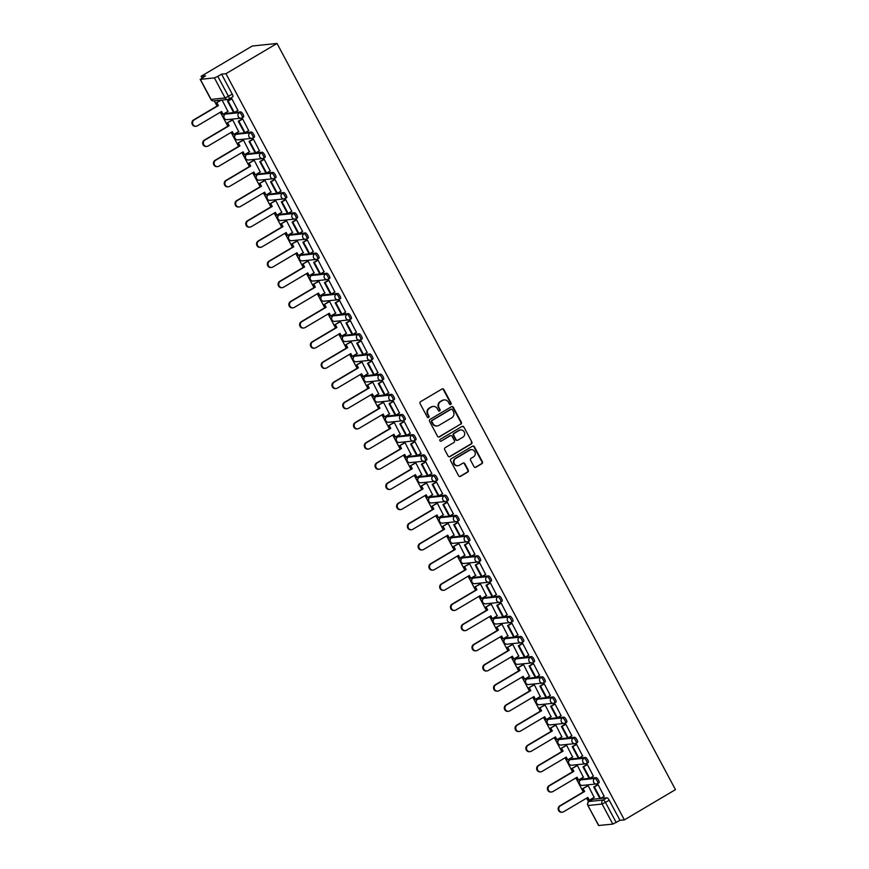<?xml version="1.0" encoding="UTF-8"?>
<svg xmlns="http://www.w3.org/2000/svg" width="869" height="869" viewBox="0 0 869 869"><rect width="100%" height="100%" fill="white"/><g stroke="black" fill="none" stroke-linecap="round" stroke-linejoin="round"><path stroke-width="1.3" d="M450.707 404.433A1.021 0.956 84.1 0 0 451.065 403.053L443.863 389.562A1.456 1.369 84.1 0 0 441.995 388.997L420.607 401.663A1.456 1.369 84.1 0 0 420.096 403.629L427.298 417.12A1.021 0.956 84.1 0 0 428.602 417.511A1.021 0.956 84.1 0 0 428.96 416.132L428.026 414.383A4.649 4.378 84.1 0 1 429.666 408.072L431.448 407.018A4.649 4.378 84.1 0 1 437.422 408.832L438.345 410.581A1.021 0.956 84.1 0 0 439.66 410.972A1.021 0.956 84.1 0 0 440.018 409.592L439.084 407.843A4.649 4.378 84.1 0 1 440.713 401.532L442.495 400.479A4.649 4.378 84.1 0 1 448.469 402.293L449.403 404.031A1.021 0.956 84.1 0 0 450.707 404.433M450.088 404.541A1.021 0.956 84.1 0 0 450.566 403.107L443.364 389.616A1.456 1.369 84.1 0 0 442.278 388.877M427.982 417.631A1.021 0.956 84.1 0 0 428.471 416.186L428.026 414.383M439.03 411.091A1.021 0.956 84.1 0 0 439.518 409.647L439.084 407.843M598.893 782.806A2.955 0.912 -120.6 0 0 599.023 782.763A2.955 0.912 -120.6 0 0 598.404 779.928A2.955 0.912 -120.6 0 0 596.134 777.636L582.1 779.091A2.955 0.912 -120.6 0 0 581.969 779.135A2.955 0.912 -120.6 0 0 581.882 779.221M588.128 762.634A2.955 0.912 -120.6 0 0 588.248 762.591A2.955 0.912 -120.6 0 0 587.64 759.756A2.955 0.912 -120.6 0 0 585.369 757.453L571.324 758.919A2.955 0.912 -120.6 0 0 571.205 758.952A2.955 0.912 -120.6 0 0 571.107 759.05M577.353 742.452A2.955 0.912 -120.6 0 0 577.483 742.419A2.955 0.912 -120.6 0 0 576.864 739.584A2.955 0.912 -120.6 0 0 574.594 737.281L560.559 738.737A2.955 0.912 -120.6 0 0 560.429 738.78A2.955 0.912 -120.6 0 0 560.331 738.878M566.577 722.28A2.955 0.912 -120.6 0 0 566.707 722.237A2.955 0.912 -120.6 0 0 566.088 719.413A2.955 0.912 -120.6 0 0 563.818 717.11L549.784 718.565A2.955 0.912 -120.6 0 0 549.653 718.609A2.955 0.912 -120.6 0 0 549.556 718.696M555.812 702.109A2.955 0.912 -120.6 0 0 555.932 702.065A2.955 0.912 -120.6 0 0 555.324 699.23A2.955 0.912 -120.6 0 0 553.042 696.938L539.008 698.394A2.955 0.912 -120.6 0 0 538.889 698.437A2.955 0.912 -120.6 0 0 538.791 698.524M545.037 681.937A2.955 0.912 -120.6 0 0 545.167 681.893A2.955 0.912 -120.6 0 0 544.548 679.058A2.955 0.912 -120.6 0 0 542.278 676.755L528.243 678.222A2.955 0.912 -120.6 0 0 528.113 678.254A2.955 0.912 -120.6 0 0 528.015 678.352M534.261 661.754A2.955 0.912 -120.6 0 0 534.392 661.722A2.955 0.912 -120.6 0 0 533.772 658.887A2.955 0.912 -120.6 0 0 531.502 656.584L517.468 658.039A2.955 0.912 -120.6 0 0 517.337 658.083A2.955 0.912 -120.6 0 0 517.24 658.181M523.496 641.583A2.955 0.912 -120.6 0 0 523.616 641.539A2.955 0.912 -120.6 0 0 523.008 638.715A2.955 0.912 -120.6 0 0 520.727 636.412L506.692 637.868A2.955 0.912 -120.6 0 0 506.573 637.911A2.955 0.912 -120.6 0 0 506.475 637.998M512.721 621.411A2.955 0.912 -120.6 0 0 512.851 621.368A2.955 0.912 -120.6 0 0 512.232 618.532A2.955 0.912 -120.6 0 0 509.962 616.24L495.927 617.696A2.955 0.912 -120.6 0 0 495.797 617.74A2.955 0.912 -120.6 0 0 495.699 617.826M501.945 601.239A2.955 0.912 -120.6 0 0 502.076 601.196A2.955 0.912 -120.6 0 0 501.456 598.361A2.955 0.912 -120.6 0 0 499.186 596.058L485.152 597.524A2.955 0.912 -120.6 0 0 485.021 597.557A2.955 0.912 -120.6 0 0 484.924 597.655M491.181 581.057A2.955 0.912 -120.6 0 0 491.3 581.024A2.955 0.912 -120.6 0 0 490.692 578.189A2.955 0.912 -120.6 0 0 488.411 575.886L474.376 577.342A2.955 0.912 -120.6 0 0 474.257 577.385A2.955 0.912 -120.6 0 0 474.159 577.483M480.405 560.885A2.955 0.912 -120.6 0 0 480.535 560.842A2.955 0.912 -120.6 0 0 479.916 558.017A2.955 0.912 -120.6 0 0 477.646 555.715L463.611 557.17A2.955 0.912 -120.6 0 0 463.481 557.214A2.955 0.912 -120.6 0 0 463.383 557.301M469.629 540.714A2.955 0.912 -120.6 0 0 469.76 540.67A2.955 0.912 -120.6 0 0 469.141 537.846A2.955 0.912 -120.6 0 0 466.87 535.543L452.836 536.999A2.955 0.912 -120.6 0 0 452.706 537.042A2.955 0.912 -120.6 0 0 452.608 537.129M458.865 520.542A2.955 0.912 -120.6 0 0 458.984 520.498A2.955 0.912 -120.6 0 0 458.376 517.663A2.955 0.912 -120.6 0 0 456.095 515.36L442.06 516.827A2.955 0.912 -120.6 0 0 441.941 516.859A2.955 0.912 -120.6 0 0 441.843 516.957M448.089 500.359A2.955 0.912 -120.6 0 0 448.219 500.327A2.955 0.912 -120.6 0 0 447.6 497.492A2.955 0.912 -120.6 0 0 445.33 495.189L431.285 496.644A2.955 0.912 -120.6 0 0 431.165 496.688A2.955 0.912 -120.6 0 0 431.067 496.786M437.313 480.188A2.955 0.912 -120.6 0 0 437.444 480.144A2.955 0.912 -120.6 0 0 436.825 477.32A2.955 0.912 -120.6 0 0 434.554 475.017L420.52 476.473A2.955 0.912 -120.6 0 0 420.39 476.516A2.955 0.912 -120.6 0 0 420.292 476.603M426.549 460.016A2.955 0.912 -120.6 0 0 426.668 459.973A2.955 0.912 -120.6 0 0 426.06 457.148A2.955 0.912 -120.6 0 0 423.779 454.845L409.744 456.301A2.955 0.912 -120.6 0 0 409.625 456.344A2.955 0.912 -120.6 0 0 409.527 456.431M415.773 439.844A2.955 0.912 -120.6 0 0 415.903 439.801A2.955 0.912 -120.6 0 0 415.284 436.966A2.955 0.912 -120.6 0 0 413.014 434.663L398.969 436.129A2.955 0.912 -120.6 0 0 398.849 436.162A2.955 0.912 -120.6 0 0 398.752 436.26M404.997 419.662A2.955 0.912 -120.6 0 0 405.128 419.629A2.955 0.912 -120.6 0 0 404.509 416.794A2.955 0.912 -120.6 0 0 402.238 414.491L388.204 415.958A2.955 0.912 -120.6 0 0 388.074 415.99A2.955 0.912 -120.6 0 0 387.976 416.088M394.233 399.49A2.955 0.912 -120.6 0 0 394.352 399.447A2.955 0.912 -120.6 0 0 393.744 396.622A2.955 0.912 -120.6 0 0 391.463 394.32L377.428 395.775A2.955 0.912 -120.6 0 0 377.309 395.819A2.955 0.912 -120.6 0 0 377.211 395.906M383.457 379.318A2.955 0.912 -120.6 0 0 383.587 379.275A2.955 0.912 -120.6 0 0 382.968 376.451A2.955 0.912 -120.6 0 0 380.698 374.148L366.653 375.604A2.955 0.912 -120.6 0 0 366.533 375.647A2.955 0.912 -120.6 0 0 366.436 375.734M372.682 359.147A2.955 0.912 -120.6 0 0 372.812 359.103A2.955 0.912 -120.6 0 0 372.193 356.268A2.955 0.912 -120.6 0 0 369.922 353.965L355.888 355.432A2.955 0.912 -120.6 0 0 355.758 355.464A2.955 0.912 -120.6 0 0 355.66 355.562M361.917 338.964A2.955 0.912 -120.6 0 0 362.036 338.932A2.955 0.912 -120.6 0 0 361.428 336.097A2.955 0.912 -120.6 0 0 359.147 333.794L345.112 335.26A2.955 0.912 -120.6 0 0 344.982 335.293A2.955 0.912 -120.6 0 0 344.895 335.391M351.141 318.793A2.955 0.912 -120.6 0 0 351.272 318.749A2.955 0.912 -120.6 0 0 350.652 315.925A2.955 0.912 -120.6 0 0 348.382 313.622L334.337 315.078A2.955 0.912 -120.6 0 0 334.217 315.121A2.955 0.912 -120.6 0 0 334.12 315.208M340.366 298.621A2.955 0.912 -120.6 0 0 340.496 298.578A2.955 0.912 -120.6 0 0 339.877 295.753A2.955 0.912 -120.6 0 0 337.606 293.45L323.572 294.906A2.955 0.912 -120.6 0 0 323.442 294.949A2.955 0.912 -120.6 0 0 323.344 295.036M329.601 278.449A2.955 0.912 -120.6 0 0 329.72 278.406A2.955 0.912 -120.6 0 0 329.112 275.571A2.955 0.912 -120.6 0 0 326.831 273.268L312.797 274.734A2.955 0.912 -120.6 0 0 312.666 274.778A2.955 0.912 -120.6 0 0 312.579 274.865M318.825 258.267A2.955 0.912 -120.6 0 0 318.945 258.234A2.955 0.912 -120.6 0 0 318.336 255.399A2.955 0.912 -120.6 0 0 316.066 253.096L302.021 254.563A2.955 0.912 -120.6 0 0 301.901 254.595A2.955 0.912 -120.6 0 0 301.804 254.693M308.05 238.095A2.955 0.912 -120.6 0 0 308.18 238.063A2.955 0.912 -120.6 0 0 307.561 235.227A2.955 0.912 -120.6 0 0 305.291 232.925L291.256 234.38A2.955 0.912 -120.6 0 0 291.126 234.424A2.955 0.912 -120.6 0 0 291.028 234.511M297.285 217.923A2.955 0.912 -120.6 0 0 297.404 217.88A2.955 0.912 -120.6 0 0 296.796 215.056A2.955 0.912 -120.6 0 0 294.515 212.753L280.481 214.208A2.955 0.912 -120.6 0 0 280.35 214.252A2.955 0.912 -120.6 0 0 280.263 214.339M286.509 197.752A2.955 0.912 -120.6 0 0 286.629 197.708A2.955 0.912 -120.6 0 0 286.02 194.873A2.955 0.912 -120.6 0 0 283.75 192.581L269.705 194.037A2.955 0.912 -120.6 0 0 269.586 194.08A2.955 0.912 -120.6 0 0 269.488 194.167M275.734 177.569A2.955 0.912 -120.6 0 0 275.864 177.537A2.955 0.912 -120.6 0 0 275.245 174.702A2.955 0.912 -120.6 0 0 272.975 172.399L258.94 173.865A2.955 0.912 -120.6 0 0 258.81 173.898A2.955 0.912 -120.6 0 0 258.712 173.996M264.969 157.398A2.955 0.912 -120.6 0 0 265.088 157.365A2.955 0.912 -120.6 0 0 264.469 154.53A2.955 0.912 -120.6 0 0 262.199 152.227L248.165 153.683A2.955 0.912 -120.6 0 0 248.034 153.726A2.955 0.912 -120.6 0 0 247.947 153.813M254.193 137.226A2.955 0.912 -120.6 0 0 254.313 137.183A2.955 0.912 -120.6 0 0 253.705 134.358A2.955 0.912 -120.6 0 0 251.434 132.055L237.389 133.511A2.955 0.912 -120.6 0 0 237.27 133.554A2.955 0.912 -120.6 0 0 237.172 133.641M243.418 117.054A2.955 0.912 -120.6 0 0 243.548 117.011A2.955 0.912 -120.6 0 0 242.929 114.176A2.955 0.912 -120.6 0 0 240.659 111.884L226.624 113.339A2.955 0.912 -120.6 0 0 226.494 113.383A2.955 0.912 -120.6 0 0 226.396 113.47M474.018 466.686A1.456 1.369 84.1 0 0 475.886 467.25L481.882 463.698A1.456 1.369 84.1 0 0 482.393 461.732L474.398 446.753A1.456 1.369 84.1 0 0 472.53 446.188L451.141 458.843A1.456 1.369 84.1 0 0 450.631 460.82L458.626 475.799A1.456 1.369 84.1 0 0 460.494 476.364L467.739 472.073A1.456 1.369 84.1 0 0 468.25 470.096L464.828 463.688A1.456 1.369 84.1 0 0 462.971 463.123L459.375 465.252A3.889 3.661 84.1 0 1 454.074 463.003A3.889 3.661 84.1 0 1 455.747 458.463L469.825 450.12A3.889 3.661 84.1 0 1 475.115 452.369A3.889 3.661 84.1 0 1 473.453 456.92L471.107 458.3A1.456 1.369 84.1 0 0 470.596 460.277L474.018 466.686M624.376 819.88L225.94 73.691L277.037 43.45L675.463 789.639L624.376 819.88L619.988 820.336L612.819 824.094L598.589 825.507L587.889 805.465L598.784 825.55M460.809 424.224A1.456 1.369 84.1 0 0 461.32 422.247L453.314 407.268A1.456 1.369 84.1 0 0 451.456 406.703L430.057 419.369A1.456 1.369 84.1 0 0 429.547 421.335L437.552 436.314A1.456 1.369 84.1 0 0 439.421 436.879L460.309 424.278A1.456 1.369 84.1 0 0 460.82 422.301L452.825 407.322A1.456 1.369 84.1 0 0 451.739 406.583M463.861 427.016L471.856 441.984A1.456 1.369 84.1 0 1 471.346 443.961L449.957 456.627A1.456 1.369 84.1 0 1 448.089 456.051L444.667 449.642A1.456 1.369 84.1 0 1 445.178 447.676L453.857 442.538A1.456 1.369 84.1 0 0 454.368 440.561L452.086 436.314A1.456 1.369 84.1 0 0 450.229 435.749L441.191 441.094A1.021 0.956 84.1 0 1 439.812 440.507A1.021 0.956 84.1 0 1 440.246 439.312L461.993 426.44A1.456 1.369 84.1 0 1 463.861 427.016L471.856 441.984M592.647 799.393A2.955 0.912 59.4 0 1 592.745 799.306A2.955 0.912 59.4 0 1 592.875 799.263L606.91 797.807L603.151 800.023A2.955 0.912 59.4 0 1 605.53 802.511L616.23 822.552M200.348 79.361L211.058 99.403L225.093 97.947L214.393 77.895L200.348 79.361L205.529 75.809L201.141 76.266L202.01 77.895M214.274 100.858L217.044 106.04M220.346 112.231L227.819 126.211M231.121 132.403L238.584 146.394M241.897 152.575L249.36 166.566M252.662 172.757L260.135 186.737M263.437 192.929L270.9 206.909M274.213 213.101L281.675 227.091M284.978 233.272L292.451 247.263M295.753 253.455L303.227 267.435M306.529 273.626L313.991 287.606M317.294 293.798L324.767 307.789M328.069 313.97L335.543 327.961M338.845 334.152L346.307 348.132M349.61 354.324L357.083 368.304M360.385 374.496L367.859 388.486M371.161 394.667L378.623 408.658M381.925 414.85L389.399 428.83M392.701 435.021L400.174 449.001M403.477 455.193L410.939 469.184M414.241 475.365L421.715 489.356M425.017 495.547L432.49 509.527M435.793 515.719L443.255 529.699M446.557 535.891L454.031 549.881M457.333 556.062L464.806 570.053M468.109 576.245L475.571 590.225M478.873 596.416L486.347 610.396M489.649 616.588L497.122 630.579M500.425 636.76L507.887 650.751M511.2 656.931L518.663 670.922M521.965 677.114L529.438 691.094M532.74 697.286L540.203 711.276M543.516 717.457L550.979 731.448M554.281 737.629L561.754 751.62M565.056 757.811L572.519 771.791M575.832 777.983L583.295 791.974M586.597 798.155L588.563 801.837M201.141 76.266L252.238 46.024L277.037 43.45M214.393 77.895L217.804 76.363L228.504 96.405A2.955 0.912 59.4 0 1 229.025 99.055A2.955 0.912 59.4 0 1 228.895 99.099A2.955 2.781 84.1 0 1 227.819 99.457A2.955 2.955 0 0 0 229.025 99.055L232.773 96.839A2.955 0.912 59.4 0 1 232.642 96.883M225.94 73.691L221.552 74.147L217.804 76.363M227.884 111.428L222.095 100.054M237.9 110.396L231.86 98.729L231.165 98.914M248.675 130.567L242.636 118.912L241.94 119.086M238.649 131.61L232.707 119.944L232.001 120.085M259.44 150.739L253.4 139.083L252.716 139.257M249.425 151.782L243.483 140.115L242.777 140.257M270.216 170.911L264.176 159.255L263.481 159.44M260.2 171.953L254.259 160.287L253.542 160.428M280.991 191.093L274.952 179.427L274.256 179.611M270.965 192.125L265.023 180.459L264.317 180.6M291.756 211.265L285.716 199.609L285.032 199.783M281.741 212.308L275.799 200.641L275.093 200.782M302.531 231.436L296.492 219.781L295.797 219.955M292.516 232.479L286.574 220.813L285.858 220.954M313.307 251.608L307.268 239.953L306.572 240.137M303.281 252.651L297.339 240.985L296.633 241.126M324.072 271.791L318.032 260.124L317.348 260.309M314.057 272.823L308.115 261.156L307.409 261.297M334.847 291.962L328.808 280.307L328.113 280.481M324.832 293.005L318.89 281.339L318.173 281.48M345.623 312.134L339.583 300.478L338.888 300.652M335.597 313.177L329.655 301.51L328.949 301.652M356.388 332.306L350.348 320.65L349.664 320.835M346.373 333.348L340.431 321.682L339.725 321.823M367.163 352.488L361.124 340.822L360.429 341.006M357.148 353.52L351.206 341.854L350.489 341.995M377.939 372.66L371.899 361.004L371.204 361.178M367.913 373.703L361.971 362.036L361.265 362.177M388.704 392.831L382.664 381.176L381.98 381.35M378.688 393.874L372.747 382.208L372.041 382.349M399.479 413.003L393.44 401.348L392.755 401.532M389.464 414.046L383.522 402.38L382.805 402.521M410.255 433.175L404.215 421.519L403.52 421.704M400.229 434.218L394.287 422.551L393.581 422.692M421.02 453.357L414.98 441.702L414.296 441.876M411.004 454.4L405.063 442.723L404.357 442.875M431.795 473.529L425.756 461.873L425.071 462.047M421.78 474.572L415.838 462.905L415.121 463.047M442.571 493.701L436.531 482.045L435.836 482.23M432.545 494.743L426.603 483.077L425.897 483.218M453.336 513.872L447.296 502.217L446.612 502.401M443.32 514.915L437.379 503.249L436.672 503.39M464.111 534.055L458.072 522.399L457.387 522.573M454.096 535.098L448.154 523.42L447.448 523.572M474.887 554.226L468.847 542.571L468.152 542.745M464.861 555.269L458.919 543.603L458.213 543.744M485.652 574.398L479.612 562.743L478.928 562.916M475.636 575.441L469.694 563.775L468.988 563.916M496.427 594.57L490.388 582.914L489.703 583.099M486.412 595.613L480.47 583.946L479.764 584.087M507.203 614.752L501.163 603.097L500.468 603.271M497.177 615.795L491.246 604.118L490.529 604.27M517.978 634.924L511.928 623.269L511.244 623.442M507.952 635.967L502.01 624.3L501.304 624.442M528.743 655.096L522.703 643.44L522.019 643.614M518.728 656.138L512.786 644.472L512.08 644.613M539.519 675.267L533.479 663.612L532.784 663.797M529.493 676.31L523.562 664.644L522.845 664.785M550.294 695.45L544.244 683.794L543.559 683.968M540.268 696.493L534.326 684.815L533.62 684.957M561.059 715.621L555.019 703.966L554.335 704.14M551.044 716.664L545.102 704.998L544.396 705.139M571.835 735.793L565.795 724.138L565.1 724.311M561.819 736.836L555.878 725.17L555.161 725.311M582.61 755.965L576.571 744.309L575.875 744.494M572.584 757.008L566.642 745.341L565.936 745.483M593.375 776.147L587.335 764.481L586.651 764.666M583.36 777.179L577.418 765.513L576.712 765.654M604.151 796.319L598.111 784.664L597.416 784.837M594.135 797.362L588.194 785.695L587.477 785.837M619.988 820.336L609.278 800.284A2.955 0.912 -120.6 0 0 606.91 797.807M221.552 74.147L232.262 94.189A2.955 0.912 59.4 0 1 232.773 96.839M443.94 399.957A4.649 4.378 84.1 0 0 442.006 400.533L442.495 400.479M438.584 407.898A4.649 4.378 84.1 0 1 440.214 401.587L442.006 400.533M432.892 406.496A4.649 4.378 84.1 0 0 430.948 407.072L431.448 407.018M427.537 414.437A4.649 4.378 84.1 0 1 429.167 408.126L430.948 407.072M438.639 437.064A1.456 1.369 84.1 0 0 438.921 436.933L460.309 424.278M452.401 409.657A1.021 0.956 84.1 0 0 451.098 409.256L432.317 420.368A1.021 0.956 84.1 0 0 431.958 421.747L432.947 423.594A4.649 4.378 84.1 0 0 438.91 425.397L451.75 417.804A4.649 4.378 84.1 0 0 453.379 411.493L452.401 409.657M451.217 409.19A1.021 0.956 84.1 0 0 450.598 409.31L451.098 409.256M436.977 425.984A4.649 4.378 84.1 0 1 432.447 423.637L431.469 421.802A1.021 0.956 84.1 0 1 431.828 420.422L450.598 409.31M449.175 456.801A1.456 1.369 84.1 0 0 449.458 456.67L470.846 444.016A1.456 1.369 84.1 0 0 471.356 442.039M450.511 435.619A1.456 1.369 84.1 0 0 449.729 435.803L441.191 441.094M462.851 437.216A3.889 3.661 84.1 0 0 460.635 429.949A3.889 3.661 84.1 0 0 459.223 430.416L454.27 433.359A1.456 1.369 84.1 0 0 453.759 435.326L456.029 439.584A1.456 1.369 84.1 0 0 457.887 440.148L462.851 437.216M460.396 429.992A3.889 3.661 84.1 0 0 458.734 430.47L459.223 430.416M457.116 440.322A1.456 1.369 84.1 0 1 455.53 439.638L453.26 435.38A1.456 1.369 84.1 0 1 453.77 433.403L458.734 430.47M463.362 427.059A1.456 1.369 84.1 0 0 462.275 426.321M470.987 449.686A3.889 3.661 84.1 0 0 469.325 450.175L469.825 450.12M457.713 465.73A3.889 3.661 84.1 0 1 455.247 458.506L469.325 450.175M459.712 476.538A1.456 1.369 84.1 0 0 459.994 476.408L467.25 472.117A1.456 1.369 84.1 0 0 467.761 470.151L464.339 463.742A1.456 1.369 84.1 0 0 463.253 462.992M475.104 467.424A1.456 1.369 84.1 0 0 475.386 467.305L481.393 463.753A1.456 1.369 84.1 0 0 481.904 461.776L473.898 446.796A1.456 1.369 84.1 0 0 472.812 446.058M196.122 126.244L195.482 126.309A3.4 3.204 -95.9 0 1 193.537 119.955L194.178 119.889A3.4 3.204 84.1 0 0 196.122 126.244A3.4 3.204 84.1 0 0 197.361 125.842L221.573 111.504L223.051 114.284L228.102 111.297M223.051 114.284L221.052 111.808M193.537 119.955L217.75 105.627L216.262 102.846L221.399 100.12M220.748 100.185L216.262 102.846M231.393 98.784L227.493 101.086L233.642 112.601L234.282 112.525L228.145 101.021L231.893 98.794M234.282 112.525L238.041 110.309M227.493 101.086L228.145 101.021M194.178 119.889L218.391 105.562L216.913 102.781M218.391 105.562L217.75 105.627M206.898 146.416L206.246 146.492A3.4 3.204 -95.9 0 1 204.313 140.126L204.954 140.061A3.4 3.204 84.1 0 0 206.898 146.416A3.4 3.204 84.1 0 0 208.125 146.014L232.338 131.686L233.826 134.467L238.866 131.48M233.826 134.467L231.827 131.99M204.313 140.126L228.525 125.799L227.037 123.018L232.729 119.965M232.142 119.998L227.037 123.018M242.158 118.955L238.269 121.258L244.417 132.772L245.058 132.707L238.91 121.193L242.668 118.977M245.058 132.707L248.806 130.48M238.269 121.258L238.91 121.193M204.954 140.061L229.166 125.733L227.678 122.953M229.166 125.733L228.525 125.799M217.663 166.598L217.022 166.663A3.4 3.204 -95.9 0 1 215.077 160.309L215.729 160.233A3.4 3.204 84.1 0 0 217.663 166.598A3.4 3.204 84.1 0 0 218.901 166.185L243.114 151.858L244.602 154.639L249.642 151.651M244.602 154.639L243.95 154.704L242.603 152.162M215.077 160.309L239.29 145.97L237.813 143.189L243.494 140.137M242.918 140.17L237.813 143.189M252.933 139.127L249.045 141.441L255.182 152.944L255.834 152.879L249.685 141.365L253.433 139.149M255.834 152.879L259.581 150.652M249.045 141.441L249.685 141.365M215.729 160.233L239.942 145.905L238.454 143.124M239.942 145.905L239.29 145.97M228.438 186.77L227.797 186.835A3.4 3.204 -95.9 0 1 225.853 180.48L226.494 180.415A3.4 3.204 84.1 0 0 228.438 186.77A3.4 3.204 84.1 0 0 229.677 186.357L253.889 172.029L255.377 174.81L260.418 171.823M255.377 174.81L254.726 174.875L253.368 172.334M225.853 180.48L250.066 166.153L248.577 163.372L254.269 160.32M253.683 160.352L248.577 163.372M263.709 159.309L259.809 161.612L265.957 173.116L266.598 173.05L260.461 161.547L264.209 159.32M266.598 173.05L270.357 170.835M259.809 161.612L260.461 161.547M226.494 180.415L250.707 166.077L249.229 163.296M250.707 166.077L250.066 166.153M239.214 206.941L238.562 207.007A3.4 3.204 -95.9 0 1 236.629 200.652L237.27 200.587A3.4 3.204 84.1 0 0 239.214 206.941A3.4 3.204 84.1 0 0 240.452 206.529L264.665 192.201L266.142 194.982L271.182 191.995M266.142 194.982L264.143 192.505M236.629 200.652L260.841 186.324L259.353 183.544L265.045 180.491M264.458 180.524L259.353 183.544M274.474 179.481L270.585 181.784L276.733 193.298L277.374 193.222L271.226 181.719L274.984 179.492M277.374 193.222L281.132 191.006M270.585 181.784L271.226 181.719M237.27 200.587L261.482 186.259L259.994 183.478M261.482 186.259L260.841 186.324M249.979 227.113L249.338 227.189A3.4 3.204 -95.9 0 1 247.393 220.824L248.045 220.759A3.4 3.204 84.1 0 0 249.979 227.113A3.4 3.204 84.1 0 0 251.217 226.711L275.43 212.384L276.918 215.154L281.958 212.177M276.918 215.154L276.277 215.23L274.919 212.688M247.393 220.824L271.606 206.496L270.129 203.715L275.81 200.663M275.234 200.696L270.129 203.715M285.249 199.653L281.36 201.956L287.498 213.47L288.15 213.405L282.001 201.89L285.749 199.674M288.15 213.405L291.897 211.178M281.36 201.956L282.001 201.89M248.045 220.759L272.258 206.431L270.77 203.65M272.258 206.431L271.606 206.496M260.754 247.296L260.113 247.361A3.4 3.204 -95.9 0 1 258.169 241.006L258.81 240.93A3.4 3.204 84.1 0 0 260.754 247.296A3.4 3.204 84.1 0 0 261.993 246.883L286.205 232.555L287.693 235.336L292.734 232.349M287.693 235.336L287.042 235.401L285.684 232.859M258.169 241.006L282.382 226.668L280.893 223.887L286.585 220.835M285.999 220.867L280.893 223.887M296.025 219.824L292.125 222.127L298.273 233.642L298.914 233.576L292.777 222.062L296.525 219.846M298.914 233.576L302.673 231.35M292.125 222.127L292.777 222.062M258.81 240.93L283.022 226.603L281.545 223.822M283.022 226.603L282.382 226.668M271.53 267.467L270.878 267.533A3.4 3.204 -95.9 0 1 268.945 261.178L269.586 261.113A3.4 3.204 84.1 0 0 271.53 267.467A3.4 3.204 84.1 0 0 272.768 267.055L296.981 252.727L298.458 255.508L303.498 252.521M298.458 255.508L296.459 253.031M268.945 261.178L293.157 246.85L291.669 244.07L297.361 241.017M296.774 241.039L291.669 244.07M306.79 240.007L302.901 242.31L309.049 253.813L309.69 253.748L303.542 242.245L307.3 240.018M309.69 253.748L313.448 251.532M302.901 242.31L303.542 242.245M269.586 261.113L293.798 246.774L292.31 243.993M293.798 246.774L293.157 246.85M282.295 287.639L281.654 287.704A3.4 3.204 -95.9 0 1 279.709 281.35L280.361 281.284A3.4 3.204 84.1 0 0 282.295 287.639A3.4 3.204 84.1 0 0 283.533 287.226L307.745 272.899L309.234 275.679L314.274 272.692M309.234 275.679L307.235 273.203M279.709 281.35L303.922 267.022L302.445 264.241L308.126 261.189M307.55 261.221L302.445 264.241M317.565 260.179L313.676 262.481L319.814 273.996L320.465 273.92L314.317 262.416L318.065 260.189M320.465 273.92L324.213 271.704M313.676 262.481L314.317 262.416M280.361 281.284L304.574 266.957L303.085 264.176M304.574 266.957L303.922 267.022M293.07 307.811L292.429 307.887A3.4 3.204 -95.9 0 1 290.485 301.521L291.126 301.456A3.4 3.204 84.1 0 0 293.07 307.811A3.4 3.204 84.1 0 0 294.309 307.409L318.521 293.07L320.009 295.851L325.049 292.875M320.009 295.851L319.357 295.927L318 293.385M290.485 301.521L314.697 287.194L313.209 284.413L318.901 281.36M318.315 281.393L313.209 284.413M328.341 280.35L324.441 282.653L330.589 294.167L331.23 294.102L325.093 282.588L328.84 280.372M331.23 294.102L334.989 291.875M324.441 282.653L325.093 282.588M291.126 301.456L315.338 287.128L313.861 284.348M315.338 287.128L314.697 287.194M303.846 327.993L303.194 328.058A3.4 3.204 -95.9 0 1 301.261 321.693L301.901 321.628A3.4 3.204 84.1 0 0 303.846 327.993A3.4 3.204 84.1 0 0 305.084 327.58L329.297 313.253L330.774 316.034L335.825 313.046M330.774 316.034L328.775 313.557M301.261 321.693L325.473 307.365L323.985 304.584L329.677 301.532M329.09 301.565L323.985 304.584M339.106 300.522L335.217 302.825L341.365 314.339L342.006 314.274L335.858 302.76L339.616 300.544M342.006 314.274L345.764 312.047M335.217 302.825L335.858 302.76M301.901 321.628L326.114 307.3L324.626 304.519M326.114 307.3L325.473 307.365M314.611 348.165L313.97 348.23A3.4 3.204 -95.9 0 1 312.025 341.875L312.677 341.81A3.4 3.204 84.1 0 0 314.611 348.165A3.4 3.204 84.1 0 0 315.849 347.752L340.061 333.424L341.55 336.205L346.59 333.218M341.55 336.205L339.551 333.729M312.025 341.875L336.238 327.537L334.761 324.767L340.442 321.715M339.866 321.736L334.761 324.767M349.881 320.704L345.992 323.007L352.13 334.511L352.781 334.446L346.633 322.942L350.381 320.715M352.781 334.446L356.529 332.23M345.992 323.007L346.633 322.942M312.677 341.81L336.89 327.472L335.401 324.691M336.89 327.472L336.238 327.537M325.386 368.337L324.745 368.402A3.4 3.204 -95.9 0 1 322.801 362.047L323.442 361.982A3.4 3.204 84.1 0 0 325.386 368.337A3.4 3.204 84.1 0 0 326.625 367.924L350.837 353.596L352.325 356.377L357.365 353.39M352.325 356.377L351.673 356.442L350.316 353.9M322.801 362.047L347.013 347.719L345.525 344.939L351.217 341.886M350.631 341.919L345.525 344.939M360.657 340.876L356.757 343.179L362.905 354.693L363.546 354.617L357.409 343.114L361.156 340.887M363.546 354.617L367.305 352.401M356.757 343.179L357.409 343.114M323.442 361.982L347.665 347.654L346.177 344.874M347.665 347.654L347.013 347.719M336.162 388.508L335.51 388.584A3.4 3.204 -95.9 0 1 333.577 382.219L334.217 382.154A3.4 3.204 84.1 0 0 336.162 388.508A3.4 3.204 84.1 0 0 337.4 388.106L361.613 373.768L363.09 376.549L368.141 373.572M363.09 376.549L362.449 376.625L361.091 374.083M333.577 382.219L357.789 367.891L356.301 365.11L361.993 362.058M361.406 362.091L356.301 365.11M371.421 361.048L367.533 363.351L373.681 374.865L374.322 374.8L368.174 363.285L371.932 361.069M374.322 374.8L378.08 372.573M367.533 363.351L368.174 363.285M334.217 382.154L358.43 367.826L356.953 365.045M358.43 367.826L357.789 367.891M346.927 408.691L346.286 408.756A3.4 3.204 -95.9 0 1 344.341 402.39L344.993 402.325A3.4 3.204 84.1 0 0 346.927 408.691A3.4 3.204 84.1 0 0 348.165 408.278L372.377 393.95L373.866 396.731L378.906 393.744M373.866 396.731L371.867 394.254M344.341 402.39L368.554 388.063L367.076 385.282L372.758 382.23M372.182 382.262L367.076 385.282M382.197 381.219L378.308 383.522L384.446 395.037L385.097 394.971L378.949 383.457L382.708 381.241M385.097 394.971L388.845 392.745M378.308 383.522L378.949 383.457M344.993 402.325L369.206 387.998L367.717 385.217M369.206 387.998L368.554 388.063M357.702 428.862L357.061 428.928A3.4 3.204 -95.9 0 1 355.117 422.573L355.769 422.508A3.4 3.204 84.1 0 0 357.702 428.862A3.4 3.204 84.1 0 0 358.94 428.45L383.153 414.122L384.641 416.903L389.681 413.916M384.641 416.903L383.989 416.968L382.632 414.426M355.117 422.573L379.329 408.234L377.841 405.465L383.533 402.412M382.947 402.434L377.841 405.465M392.973 401.402L389.073 403.705L395.221 415.208L395.862 415.143L389.725 403.64L393.472 401.413M395.862 415.143L399.621 412.927M389.073 403.705L389.725 403.64M355.769 422.508L379.981 408.169L378.493 405.388M379.981 408.169L379.329 408.234M368.478 449.034L367.826 449.099A3.4 3.204 -95.9 0 1 365.892 442.745L366.533 442.679A3.4 3.204 84.1 0 0 368.478 449.034A3.4 3.204 84.1 0 0 369.716 448.621L393.929 434.294L395.406 437.074L400.457 434.087M395.406 437.074L393.407 434.598M365.892 442.745L390.105 428.417L388.617 425.636L394.309 422.584M393.722 422.616L388.617 425.636M403.737 421.574L399.849 423.876L405.997 435.391L406.638 435.315L400.49 423.811L404.248 421.584M406.638 435.315L410.396 433.099M399.849 423.876L400.49 423.811M366.533 442.679L390.746 428.352L389.269 425.571M390.746 428.352L390.105 428.417M379.242 469.206L378.602 469.282A3.4 3.204 -95.9 0 1 376.668 462.916L377.309 462.851A3.4 3.204 84.1 0 0 379.242 469.206A3.4 3.204 84.1 0 0 380.481 468.804L404.693 454.465L406.181 457.246L411.222 454.27M406.181 457.246L405.541 457.322L404.183 454.78M376.668 462.916L400.881 448.589L399.392 445.808L405.073 442.755M404.498 442.788L399.392 445.808M414.513 441.745L410.624 444.048L416.762 455.562L417.413 455.497L411.265 443.983L415.024 441.767M417.413 455.497L421.161 453.27M410.624 444.048L411.265 443.983M377.309 462.851L401.521 448.523L400.033 445.743M401.521 448.523L400.881 448.589M390.018 489.388L389.377 489.453A3.4 3.204 -95.9 0 1 387.433 483.088L388.085 483.023A3.4 3.204 84.1 0 0 390.018 489.388A3.4 3.204 84.1 0 0 391.256 488.975L415.469 474.648L416.957 477.429L421.997 474.441M416.957 477.429L416.305 477.494L414.947 474.952M387.433 483.088L411.645 468.76L410.168 465.98L415.849 462.927M415.263 462.96L410.168 465.98M425.289 461.917L421.389 464.22L427.537 475.734L428.178 475.669L422.041 464.155L425.788 461.939M428.178 475.669L431.936 473.442M421.389 464.22L422.041 464.155M388.085 483.023L412.297 468.695L410.809 465.914M412.297 468.695L411.645 468.76M400.794 509.56L400.142 509.625A3.4 3.204 -95.9 0 1 398.208 503.27L398.849 503.205A3.4 3.204 84.1 0 0 400.794 509.56A3.4 3.204 84.1 0 0 402.032 509.147L426.244 494.819L427.722 497.6L432.773 494.613M427.722 497.6L425.723 495.124M398.208 503.27L422.421 488.932L420.933 486.151L426.625 483.11M426.038 483.131L420.933 486.151M436.053 482.099L432.165 484.402L438.313 495.906L438.954 495.841L432.805 484.326L436.564 482.11M438.954 495.841L442.712 493.625M432.165 484.402L432.805 484.326M398.849 503.205L423.062 488.867L421.584 486.086M423.062 488.867L422.421 488.932M411.558 529.732L410.918 529.797A3.4 3.204 -95.9 0 1 408.984 523.442L409.625 523.377A3.4 3.204 84.1 0 0 411.558 529.732A3.4 3.204 84.1 0 0 412.797 529.319L437.009 514.991L438.497 517.772L443.538 514.785M438.497 517.772L436.499 515.295M408.984 523.442L433.197 509.115L431.708 506.334L437.4 503.281M436.814 503.314L431.708 506.334M446.829 502.271L442.94 504.574L449.077 516.077L449.729 516.012L443.581 504.509L447.339 502.282M449.729 516.012L453.477 513.796M442.94 504.574L443.581 504.509M409.625 523.377L433.837 509.049L432.349 506.269M433.837 509.049L433.197 509.115M422.334 549.903L421.693 549.979A3.4 3.204 -95.9 0 1 419.749 543.614L420.4 543.549A3.4 3.204 84.1 0 0 422.334 549.903A3.4 3.204 84.1 0 0 423.572 549.501L447.785 535.163L449.273 537.944L454.313 534.967M449.273 537.944L448.621 538.02L447.263 535.478M419.749 543.614L443.961 529.286L442.484 526.505L448.165 523.453M447.578 523.486L442.484 526.505M457.605 522.443L453.705 524.746L459.853 536.26L460.505 536.195L454.357 524.68L458.104 522.465M460.505 536.195L464.252 533.968M453.705 524.746L454.357 524.68M420.4 543.549L444.613 529.221L443.125 526.44M444.613 529.221L443.961 529.286M433.11 570.086L432.458 570.151A3.4 3.204 -95.9 0 1 430.524 563.785L431.165 563.72A3.4 3.204 84.1 0 0 433.11 570.086A3.4 3.204 84.1 0 0 434.348 569.673L458.56 555.345L460.038 558.126L465.089 555.139M460.038 558.126L458.039 555.649M430.524 563.785L454.737 549.458L453.249 546.677L458.941 543.625M458.354 543.657L453.249 546.677M468.369 542.614L464.481 544.917L470.629 556.432L471.27 556.366L465.121 544.852L468.88 542.636M471.27 556.366L475.028 554.14M464.481 544.917L465.121 544.852M431.165 563.72L455.378 549.393L453.9 546.612M455.378 549.393L454.737 549.458M443.885 590.257L443.233 590.323A3.4 3.204 -95.9 0 1 441.3 583.968L441.941 583.892A3.4 3.204 84.1 0 0 443.885 590.257A3.4 3.204 84.1 0 0 445.113 589.845L469.325 575.517L470.813 578.298L475.854 575.311M470.813 578.298L468.815 575.821M441.3 583.968L465.512 569.629L464.024 566.849L469.716 563.807M469.13 563.829L464.024 566.849M479.145 562.797L475.256 565.1L481.404 576.603L482.045 576.538L475.897 565.024L479.655 562.808M482.045 576.538L485.793 574.322M475.256 565.1L475.897 565.024M441.941 583.892L466.153 569.564L464.665 566.784M466.153 569.564L465.512 569.629M454.65 610.429L454.009 610.494A3.4 3.204 -95.9 0 1 452.065 604.14L452.716 604.074A3.4 3.204 84.1 0 0 454.65 610.429A3.4 3.204 84.1 0 0 455.888 610.016L480.101 595.689L481.589 598.469L486.629 595.482M481.589 598.469L480.937 598.535L479.579 595.993M452.065 604.14L476.277 589.812L474.8 587.031L480.481 583.979M479.894 584.011L474.8 587.031M489.92 582.969L486.021 585.271L492.169 596.775L492.821 596.71L486.673 585.206L490.42 582.98M492.821 596.71L496.568 594.494M486.021 585.271L486.673 585.206M452.716 604.074L476.929 589.747L475.441 586.966M476.929 589.747L476.277 589.812M465.426 630.601L464.785 630.677A3.4 3.204 -95.9 0 1 462.84 624.311L463.481 624.246A3.4 3.204 84.1 0 0 465.426 630.601A3.4 3.204 84.1 0 0 466.664 630.199L490.876 615.86L492.354 618.641L497.405 615.665M492.354 618.641L491.713 618.717L490.355 616.175M462.84 624.311L487.053 609.984L485.565 607.203L491.257 604.151M490.67 604.183L485.565 607.203M500.685 603.14L496.796 605.443L502.945 616.957L503.585 616.892L497.437 605.378L501.196 603.151M503.585 616.892L507.344 614.665M496.796 605.443L497.437 605.378M463.481 624.246L487.694 609.919L486.216 607.138M487.694 609.919L487.053 609.984M476.201 650.783L475.549 650.848A3.4 3.204 -95.9 0 1 473.616 644.483L474.257 644.418A3.4 3.204 84.1 0 0 476.201 650.783A3.4 3.204 84.1 0 0 477.429 650.37L501.641 636.043L503.129 638.824L508.169 635.836M503.129 638.824L501.131 636.347M473.616 644.483L497.828 630.155L496.34 627.375L502.032 624.322M501.446 624.355L496.34 627.375M511.461 623.312L507.572 625.615L513.72 637.129L514.361 637.064L508.213 625.55L511.971 623.334M514.361 637.064L518.109 634.837M507.572 625.615L508.213 625.55M474.257 644.418L498.469 630.09L496.981 627.309M498.469 630.09L497.828 630.155M486.966 670.955L486.325 671.02A3.4 3.204 -95.9 0 1 484.381 664.666L485.032 664.589A3.4 3.204 84.1 0 0 486.966 670.955A3.4 3.204 84.1 0 0 488.204 670.542L512.417 656.214L513.905 658.995L518.945 656.008M513.905 658.995L513.253 659.06L511.895 656.519M484.381 664.666L508.593 650.327L507.116 647.546L512.797 644.494M512.21 644.526L507.116 647.546M522.236 643.494L518.337 645.797L524.485 657.301L525.137 657.236L518.989 645.721L522.736 643.505M525.137 657.236L528.884 655.02M518.337 645.797L518.989 645.721M485.032 664.589L509.245 650.262L507.757 647.481M509.245 650.262L508.593 650.327M497.741 691.127L497.101 691.192A3.4 3.204 -95.9 0 1 495.156 684.837L495.797 684.772A3.4 3.204 84.1 0 0 497.741 691.127A3.4 3.204 84.1 0 0 498.98 690.714L523.192 676.386L524.67 679.167L529.721 676.18M524.67 679.167L522.671 676.69M495.156 684.837L519.369 670.51L517.881 667.729L523.572 664.676M522.986 664.709L517.881 667.729M533.001 663.666L529.112 665.969L535.261 677.472L535.901 677.407L529.753 665.904L533.512 663.677M535.901 677.407L539.66 675.191M529.112 665.969L529.753 665.904M495.797 684.772L520.01 670.433L518.532 667.664M520.01 670.433L519.369 670.51M508.517 711.298L507.865 711.374A3.4 3.204 -95.9 0 1 505.932 705.009L506.573 704.944A3.4 3.204 84.1 0 0 508.517 711.298A3.4 3.204 84.1 0 0 509.745 710.896L533.957 696.558L535.445 699.339L540.485 696.362M535.445 699.339L534.804 699.415L533.447 696.873M505.932 705.009L530.144 690.681L528.656 687.9L534.348 684.848M533.762 684.881L528.656 687.9M543.777 683.838L539.888 686.141L546.036 697.655L546.677 697.59L540.529 686.076L544.287 683.849M546.677 697.59L550.425 695.363M539.888 686.141L540.529 686.076M506.573 704.944L530.785 690.616L529.297 687.835M530.785 690.616L530.144 690.681M519.282 731.481L518.641 731.546A3.4 3.204 -95.9 0 1 516.697 725.18L517.348 725.115A3.4 3.204 84.1 0 0 519.282 731.481A3.4 3.204 84.1 0 0 520.52 731.068L544.733 716.74L546.221 719.521L551.261 716.534M546.221 719.521L545.569 719.586L544.211 717.044M516.697 725.18L540.909 710.853L539.432 708.072L545.113 705.02M544.526 705.052L539.432 708.072M554.552 704.009L550.653 706.312L556.801 717.827L557.453 717.761L551.304 706.247L555.052 704.031M557.453 717.761L561.2 715.535M550.653 706.312L551.304 706.247M517.348 725.115L541.561 710.788L540.073 708.007M541.561 710.788L540.909 710.853M530.057 751.652L529.417 751.718A3.4 3.204 -95.9 0 1 527.472 745.363L528.113 745.287A3.4 3.204 84.1 0 0 530.057 751.652A3.4 3.204 84.1 0 0 531.296 751.24L555.508 736.912L556.986 739.693L562.037 736.706M556.986 739.693L554.987 737.216M527.472 745.363L551.685 731.025L550.196 728.244L555.888 725.191M555.302 725.224L550.196 728.244M565.328 724.181L561.428 726.495L567.576 737.998L568.217 737.933L562.08 726.419L565.828 724.203M568.217 737.933L571.976 735.717M561.428 726.495L562.08 726.419M528.113 745.287L552.326 730.959L550.848 728.179M552.326 730.959L551.685 731.025M540.833 771.824L540.181 771.889A3.4 3.204 -95.9 0 1 538.248 765.535L538.889 765.47A3.4 3.204 84.1 0 0 540.833 771.824A3.4 3.204 84.1 0 0 542.06 771.411L566.273 757.084L567.761 759.864L572.801 756.877M567.761 759.864L565.762 757.388M538.248 765.535L562.46 751.207L560.972 748.426L566.664 745.374M566.077 745.406L560.972 748.426M576.093 744.364L572.204 746.667L578.352 758.17L578.993 758.105L572.845 746.601L576.603 744.375M578.993 758.105L582.741 755.889M572.204 746.667L572.845 746.601M538.889 765.47L563.101 751.131L561.613 748.35M563.101 751.131L562.46 751.207M551.598 791.996L550.957 792.061A3.4 3.204 -95.9 0 1 549.012 785.706L549.664 785.641A3.4 3.204 84.1 0 0 551.598 791.996A3.4 3.204 84.1 0 0 552.836 791.594L577.049 777.255L578.537 780.036L583.577 777.06M578.537 780.036L577.885 780.101L576.538 777.57M549.012 785.706L573.225 771.379L571.748 768.598L577.429 765.546M576.842 765.578L571.748 768.598M586.868 764.535L582.98 766.838L589.117 778.352L589.769 778.276L583.62 766.773L587.368 764.546M589.769 778.276L593.516 776.06M582.98 766.838L583.62 766.773M549.664 785.641L573.877 771.314L572.389 768.533M573.877 771.314L573.225 771.379M562.373 812.178L561.732 812.243A3.4 3.204 -95.9 0 1 559.788 805.878L560.429 805.813A3.4 3.204 84.1 0 0 562.373 812.178A3.4 3.204 84.1 0 0 563.612 811.765L587.824 797.438L589.301 800.219L594.353 797.231M589.301 800.219L587.303 797.742M559.788 805.878L584.001 791.55L582.512 788.77L588.204 785.717M587.618 785.75L582.512 788.77M597.644 784.707L593.744 787.01L599.892 798.524L600.533 798.459L594.396 786.945L598.144 784.729M600.533 798.459L604.292 796.232M593.744 787.01L594.396 786.945M560.429 805.813L584.641 791.485L583.164 788.704M584.641 791.485L584.001 791.55M580.525 780.036A2.955 0.912 59.4 0 1 580.644 779.917A2.955 0.912 59.4 0 1 580.764 779.873L594.809 778.418A2.955 0.912 59.4 0 1 597.079 780.72A2.955 0.912 59.4 0 1 597.687 783.556A2.955 0.912 59.4 0 1 597.568 783.588A2.955 2.781 -95.9 0 1 593.766 782.437A2.955 2.781 -95.9 0 1 594.809 778.418L596.134 777.636M582.1 779.091L580.764 779.873A2.955 2.781 84.1 0 0 579.732 783.892A2.955 2.781 -95.9 0 0 582.458 785.402L596.492 783.947A2.955 2.955 0 0 0 597.687 783.556L599.023 782.763M569.76 759.864A2.955 0.912 59.4 0 1 569.868 759.745A2.955 0.912 59.4 0 1 569.999 759.702L584.033 758.246A2.955 0.912 59.4 0 1 586.303 760.549A2.955 0.912 59.4 0 1 586.923 763.373A2.955 0.912 59.4 0 1 586.792 763.416A2.955 2.781 -95.9 0 1 582.99 762.265A2.955 2.781 -95.9 0 1 584.033 758.246L585.369 757.453M571.324 758.919L569.999 759.702A2.955 2.781 84.1 0 0 568.956 763.721A2.955 2.781 -95.9 0 0 571.683 765.231L585.717 763.775A2.955 2.955 0 0 0 586.923 763.373L588.248 762.591M558.984 739.693A2.955 0.912 59.4 0 1 559.093 739.573A2.955 0.912 59.4 0 1 559.223 739.53L573.258 738.074A2.955 0.912 59.4 0 1 575.539 740.377A2.955 0.912 59.4 0 1 576.147 743.201A2.955 0.912 59.4 0 1 576.028 743.245A2.955 2.781 -95.9 0 1 572.215 742.093A2.955 2.781 -95.9 0 1 573.258 738.074L574.594 737.281M560.559 738.737L559.223 739.53A2.955 2.781 84.1 0 0 558.18 743.549A2.955 2.781 -95.9 0 0 560.907 745.059L574.952 743.603A2.955 2.955 0 0 0 576.147 743.201L577.483 742.419M548.209 719.51A2.955 0.912 59.4 0 1 548.328 719.391A2.955 0.912 59.4 0 1 548.448 719.358L562.493 717.892A2.955 0.912 59.4 0 1 564.763 720.195A2.955 0.912 59.4 0 1 565.371 723.03A2.955 0.912 59.4 0 1 565.252 723.073A2.955 2.781 -95.9 0 1 561.45 721.911A2.955 2.781 -95.9 0 1 562.493 717.892L563.818 717.11M549.784 718.565L548.448 719.358A2.955 2.781 84.1 0 0 547.416 723.377A2.955 2.781 -95.9 0 0 550.142 724.887L564.177 723.421A2.955 2.955 0 0 0 565.371 723.03L566.707 722.237M537.444 699.339A2.955 0.912 59.4 0 1 537.553 699.219A2.955 0.912 59.4 0 1 537.683 699.176L551.717 697.72A2.955 0.912 59.4 0 1 553.987 700.023A2.955 0.912 59.4 0 1 554.607 702.858A2.955 0.912 59.4 0 1 554.476 702.891A2.955 2.781 -95.9 0 1 550.674 701.739A2.955 2.781 -95.9 0 1 551.717 697.72L553.042 696.938M539.008 698.394L537.683 699.176A2.955 2.781 84.1 0 0 536.64 703.206A2.955 2.781 -95.9 0 0 539.367 704.716L553.401 703.249A2.955 2.955 0 0 0 554.607 702.858L555.932 702.065M526.668 679.167A2.955 0.912 59.4 0 1 526.777 679.047A2.955 0.912 59.4 0 1 526.907 679.004L540.942 677.548A2.955 0.912 59.4 0 1 543.212 679.851A2.955 0.912 59.4 0 1 543.831 682.676A2.955 0.912 59.4 0 1 543.701 682.719A2.955 2.781 -95.9 0 1 539.899 681.568A2.955 2.781 -95.9 0 1 540.942 677.548L542.278 676.755M528.243 678.222L526.907 679.004A2.955 2.781 84.1 0 0 525.864 683.023A2.955 2.781 -95.9 0 0 528.591 684.533L542.636 683.077A2.955 2.955 0 0 0 543.831 682.676L545.167 681.893M515.893 658.995A2.955 0.912 59.4 0 1 516.012 658.876A2.955 0.912 59.4 0 1 516.132 658.832L530.177 657.377A2.955 0.912 59.4 0 1 532.447 659.68A2.955 0.912 59.4 0 1 533.055 662.504A2.955 0.912 59.4 0 1 532.936 662.547A2.955 2.781 -95.9 0 1 529.134 661.396A2.955 2.781 -95.9 0 1 530.177 657.377L531.502 656.584M517.468 658.039L516.132 658.832A2.955 2.781 84.1 0 0 515.1 662.851A2.955 2.781 -95.9 0 0 517.826 664.361L531.861 662.906A2.955 2.955 0 0 0 533.055 662.504L534.392 661.722M505.128 638.813A2.955 0.912 59.4 0 1 505.237 638.693A2.955 0.912 59.4 0 1 505.367 638.661L519.401 637.194A2.955 0.912 59.4 0 1 521.672 639.497A2.955 0.912 59.4 0 1 522.291 642.332A2.955 0.912 59.4 0 1 522.16 642.376A2.955 2.781 -95.9 0 1 518.358 641.213A2.955 2.781 -95.9 0 1 519.401 637.194L520.727 636.412M506.692 637.868L505.367 638.661A2.955 2.781 84.1 0 0 504.324 642.68A2.955 2.781 -95.9 0 0 507.051 644.19L521.085 642.723A2.955 2.955 0 0 0 522.291 642.332L523.616 641.539M494.352 618.641A2.955 0.912 59.4 0 1 494.461 618.522A2.955 0.912 59.4 0 1 494.591 618.489L508.626 617.023A2.955 0.912 59.4 0 1 510.896 619.325A2.955 0.912 59.4 0 1 511.515 622.161A2.955 0.912 59.4 0 1 511.385 622.193A2.955 2.781 -95.9 0 1 507.583 621.042A2.955 2.781 -95.9 0 1 508.626 617.023L509.962 616.24M495.927 617.696L494.591 618.489A2.955 2.781 84.1 0 0 493.549 622.508A2.955 2.781 -95.9 0 0 496.275 624.018L510.309 622.552A2.955 2.955 0 0 0 511.515 622.161L512.851 621.368M483.577 598.469A2.955 0.912 59.4 0 1 483.696 598.35A2.955 0.912 59.4 0 1 483.816 598.306L497.861 596.851A2.955 0.912 59.4 0 1 500.131 599.154A2.955 0.912 59.4 0 1 500.74 601.978A2.955 0.912 59.4 0 1 500.62 602.021A2.955 2.781 -95.9 0 1 496.818 600.87A2.955 2.781 -95.9 0 1 497.861 596.851L499.186 596.058M485.152 597.524L483.816 598.306A2.955 2.781 84.1 0 0 482.784 602.326A2.955 2.781 -95.9 0 0 485.51 603.836L499.545 602.38A2.955 2.955 0 0 0 500.74 601.978L502.076 601.196M472.812 578.298A2.955 0.912 59.4 0 1 472.921 578.178A2.955 0.912 59.4 0 1 473.051 578.135L487.085 576.679A2.955 0.912 59.4 0 1 489.356 578.982A2.955 0.912 59.4 0 1 489.975 581.806A2.955 0.912 59.4 0 1 489.844 581.85A2.955 2.781 -95.9 0 1 486.043 580.698A2.955 2.781 -95.9 0 1 487.085 576.679L488.411 575.886M474.376 577.342L473.051 578.135A2.955 2.781 84.1 0 0 472.008 582.154A2.955 2.781 -95.9 0 0 474.735 583.664L488.769 582.208A2.955 2.955 0 0 0 489.975 581.806L491.3 581.024M462.036 558.115A2.955 0.912 59.4 0 1 462.145 557.996A2.955 0.912 59.4 0 1 462.275 557.963L476.31 556.497A2.955 0.912 59.4 0 1 478.58 558.8A2.955 0.912 59.4 0 1 479.199 561.635A2.955 0.912 59.4 0 1 479.069 561.678A2.955 2.781 -95.9 0 1 475.267 560.527A2.955 2.781 -95.9 0 1 476.31 556.497L477.646 555.715M463.611 557.17L462.275 557.963A2.955 2.781 84.1 0 0 461.233 561.982A2.955 2.781 -95.9 0 0 463.959 563.492L477.993 562.026A2.955 2.955 0 0 0 479.199 561.635L480.535 560.842M451.261 537.944A2.955 0.912 59.4 0 1 451.38 537.824A2.955 0.912 59.4 0 1 451.5 537.792L465.534 536.325A2.955 0.912 59.4 0 1 467.815 538.628A2.955 0.912 59.4 0 1 468.424 541.463A2.955 0.912 59.4 0 1 468.304 541.496A2.955 2.781 -95.9 0 1 464.502 540.344A2.955 2.781 -95.9 0 1 465.534 536.325L466.87 535.543M452.836 536.999L451.5 537.792A2.955 2.781 84.1 0 0 450.457 541.811A2.955 2.781 -95.9 0 0 453.194 543.321L467.229 541.854A2.955 2.955 0 0 0 468.424 541.463L469.76 540.67M440.496 517.772A2.955 0.912 59.4 0 1 440.605 517.652A2.955 0.912 59.4 0 1 440.735 517.609L454.769 516.153A2.955 0.912 59.4 0 1 457.04 518.456A2.955 0.912 59.4 0 1 457.659 521.281A2.955 0.912 59.4 0 1 457.528 521.324A2.955 2.781 -95.9 0 1 453.727 520.173A2.955 2.781 -95.9 0 1 454.769 516.153L456.095 515.36M442.06 516.827L440.735 517.609A2.955 2.781 84.1 0 0 439.692 521.628A2.955 2.781 -95.9 0 0 442.419 523.138L456.453 521.682A2.955 2.955 0 0 0 457.659 521.281L458.984 520.498M429.721 497.6A2.955 0.912 59.4 0 1 429.829 497.481A2.955 0.912 59.4 0 1 429.959 497.437L443.994 495.982A2.955 0.912 59.4 0 1 446.264 498.285A2.955 0.912 59.4 0 1 446.883 501.109A2.955 0.912 59.4 0 1 446.753 501.152A2.955 2.781 -95.9 0 1 442.951 500.001A2.955 2.781 -95.9 0 1 443.994 495.982L445.33 495.189M431.285 496.644L429.959 497.437A2.955 2.781 84.1 0 0 428.917 501.456A2.955 2.781 -95.9 0 0 431.643 502.966L445.678 501.511A2.955 2.955 0 0 0 446.883 501.109L448.219 500.327M418.945 477.418A2.955 0.912 59.4 0 1 419.064 477.309A2.955 0.912 59.4 0 1 419.184 477.266L433.218 475.799A2.955 0.912 59.4 0 1 435.499 478.102A2.955 0.912 59.4 0 1 436.108 480.937A2.955 0.912 59.4 0 1 435.988 480.981A2.955 2.781 -95.9 0 1 432.186 479.829A2.955 2.781 -95.9 0 1 433.218 475.799L434.554 475.017M420.52 476.473L419.184 477.266A2.955 2.781 84.1 0 0 418.141 481.285A2.955 2.781 -95.9 0 0 420.878 482.795L434.913 481.339A2.955 2.955 0 0 0 436.108 480.937L437.444 480.144M408.169 457.246A2.955 0.912 59.4 0 1 408.289 457.127A2.955 0.912 59.4 0 1 408.419 457.094L422.453 455.628A2.955 0.912 59.4 0 1 424.724 457.93A2.955 0.912 59.4 0 1 425.343 460.766A2.955 0.912 59.4 0 1 425.213 460.798A2.955 2.781 -95.9 0 1 421.411 459.647A2.955 2.781 -95.9 0 1 422.453 455.628L423.779 454.845M409.744 456.301L408.419 457.094A2.955 2.781 84.1 0 0 407.376 461.113A2.955 2.781 -95.9 0 0 410.103 462.623L424.137 461.157A2.955 2.955 0 0 0 425.343 460.766L426.668 459.973M397.405 437.074A2.955 0.912 59.4 0 1 397.513 436.955A2.955 0.912 59.4 0 1 397.644 436.911L411.678 435.456A2.955 0.912 59.4 0 1 413.948 437.759A2.955 0.912 59.4 0 1 414.567 440.594A2.955 0.912 59.4 0 1 414.437 440.626A2.955 2.781 -95.9 0 1 410.635 439.475A2.955 2.781 -95.9 0 1 411.678 435.456L413.014 434.663M398.969 436.129L397.644 436.911A2.955 2.781 84.1 0 0 396.601 440.931A2.955 2.781 -95.9 0 0 399.327 442.44L413.362 440.985A2.955 2.955 0 0 0 414.567 440.594L415.903 439.801M386.629 416.903A2.955 0.912 59.4 0 1 386.748 416.783A2.955 0.912 59.4 0 1 386.868 416.74L400.902 415.284A2.955 0.912 59.4 0 1 403.183 417.587A2.955 0.912 59.4 0 1 403.792 420.411A2.955 0.912 59.4 0 1 403.672 420.455A2.955 2.781 -95.9 0 1 399.87 419.303A2.955 2.781 -95.9 0 1 400.902 415.284L402.238 414.491M388.204 415.958L386.868 416.74A2.955 2.781 84.1 0 0 385.825 420.759A2.955 2.781 -95.9 0 0 388.552 422.269L402.597 420.813A2.955 2.955 0 0 0 403.792 420.411L405.128 419.629M375.853 396.731A2.955 0.912 59.4 0 1 375.973 396.612A2.955 0.912 59.4 0 1 376.103 396.568L390.138 395.113A2.955 0.912 59.4 0 1 392.408 397.405A2.955 0.912 59.4 0 1 393.027 400.24A2.955 0.912 59.4 0 1 392.897 400.283A2.955 2.781 -95.9 0 1 389.095 399.132A2.955 2.781 -95.9 0 1 390.138 395.113L391.463 394.32M377.428 395.775L376.103 396.568A2.955 2.781 84.1 0 0 375.06 400.587A2.955 2.781 -95.9 0 0 377.787 402.097L391.821 400.642A2.955 2.955 0 0 0 393.027 400.24L394.352 399.447M365.089 376.549A2.955 0.912 59.4 0 1 365.197 376.429A2.955 0.912 59.4 0 1 365.328 376.396L379.362 374.93A2.955 0.912 59.4 0 1 381.632 377.233A2.955 0.912 59.4 0 1 382.251 380.068A2.955 0.912 59.4 0 1 382.121 380.101A2.955 2.781 -95.9 0 1 378.319 378.949A2.955 2.781 -95.9 0 1 379.362 374.93L380.698 374.148M366.653 375.604L365.328 376.396A2.955 2.781 84.1 0 0 364.285 380.416A2.955 2.781 -95.9 0 0 367.011 381.925L381.046 380.459A2.955 2.955 0 0 0 382.251 380.068L383.587 379.275M354.313 356.377A2.955 0.912 59.4 0 1 354.433 356.257A2.955 0.912 59.4 0 1 354.552 356.214L368.586 354.758A2.955 0.912 59.4 0 1 370.867 357.061A2.955 0.912 59.4 0 1 371.476 359.896A2.955 0.912 59.4 0 1 371.356 359.929A2.955 2.781 -95.9 0 1 367.554 358.778A2.955 2.781 -95.9 0 1 368.586 354.758L369.922 353.965M355.888 355.432L354.552 356.214A2.955 2.781 84.1 0 0 353.509 360.233A2.955 2.781 -95.9 0 0 356.236 361.743L370.281 360.287A2.955 2.955 0 0 0 371.476 359.896L372.812 359.103M343.537 336.205A2.955 0.912 59.4 0 1 343.657 336.086A2.955 0.912 59.4 0 1 343.776 336.042L357.822 334.587A2.955 0.912 59.4 0 1 360.092 336.89A2.955 0.912 59.4 0 1 360.711 339.714A2.955 0.912 59.4 0 1 360.581 339.757A2.955 2.781 -95.9 0 1 356.779 338.606A2.955 2.781 -95.9 0 1 357.822 334.587L359.147 333.794M345.112 335.26L343.776 336.042A2.955 2.781 84.1 0 0 342.744 340.061A2.955 2.781 -95.9 0 0 345.471 341.571L359.505 340.116A2.955 2.955 0 0 0 360.711 339.714L362.036 338.932M332.773 316.034A2.955 0.912 59.4 0 1 332.881 315.914A2.955 0.912 59.4 0 1 333.012 315.871L347.046 314.415A2.955 0.912 59.4 0 1 349.316 316.707A2.955 0.912 59.4 0 1 349.935 319.542A2.955 0.912 59.4 0 1 349.805 319.586A2.955 2.781 -95.9 0 1 346.003 318.434A2.955 2.781 -95.9 0 1 347.046 314.415L348.382 313.622M334.337 315.078L333.012 315.871A2.955 2.781 84.1 0 0 331.969 319.89A2.955 2.781 -95.9 0 0 334.695 321.4L348.73 319.944A2.955 2.955 0 0 0 349.935 319.542L351.272 318.749M321.997 295.851A2.955 0.912 59.4 0 1 322.117 295.732A2.955 0.912 59.4 0 1 322.236 295.699L336.27 294.233A2.955 0.912 59.4 0 1 338.552 296.535A2.955 0.912 59.4 0 1 339.16 299.37A2.955 0.912 59.4 0 1 339.04 299.414A2.955 2.781 -95.9 0 1 335.238 298.252A2.955 2.781 -95.9 0 1 336.27 294.233L337.606 293.45M323.572 294.906L322.236 295.699A2.955 2.781 84.1 0 0 321.193 299.718A2.955 2.781 -95.9 0 0 323.92 301.228L337.965 299.762A2.955 2.955 0 0 0 339.16 299.37L340.496 298.578M311.221 275.679A2.955 0.912 59.4 0 1 311.341 275.56A2.955 0.912 59.4 0 1 311.46 275.516L325.506 274.061A2.955 0.912 59.4 0 1 327.776 276.364A2.955 0.912 59.4 0 1 328.395 279.199A2.955 0.912 59.4 0 1 328.265 279.231A2.955 2.781 -95.9 0 1 324.463 278.08A2.955 2.781 -95.9 0 1 325.506 274.061L326.831 273.268M312.797 274.734L311.46 275.516A2.955 2.781 84.1 0 0 310.429 279.536A2.955 2.781 -95.9 0 0 313.155 281.045L327.189 279.59A2.955 2.955 0 0 0 328.395 279.199L329.72 278.406M300.457 255.508A2.955 0.912 59.4 0 1 300.565 255.388A2.955 0.912 59.4 0 1 300.696 255.345L314.73 253.889A2.955 0.912 59.4 0 1 317 256.192A2.955 0.912 59.4 0 1 317.619 259.016A2.955 0.912 59.4 0 1 317.489 259.06A2.955 2.781 -95.9 0 1 313.687 257.908A2.955 2.781 -95.9 0 1 314.73 253.889L316.066 253.096M302.021 254.563L300.696 255.345A2.955 2.781 84.1 0 0 299.653 259.364A2.955 2.781 -95.9 0 0 302.379 260.874L316.414 259.418A2.955 2.955 0 0 0 317.619 259.016L318.945 258.234M289.681 235.336A2.955 0.912 59.4 0 1 289.801 235.217A2.955 0.912 59.4 0 1 289.92 235.173L303.954 233.718A2.955 0.912 59.4 0 1 306.236 236.01A2.955 0.912 59.4 0 1 306.844 238.845A2.955 0.912 59.4 0 1 306.724 238.888A2.955 2.781 -95.9 0 1 302.923 237.737A2.955 2.781 -95.9 0 1 303.954 233.718L305.291 232.925M291.256 234.38L289.92 235.173A2.955 2.781 84.1 0 0 288.877 239.192A2.955 2.781 -95.9 0 0 291.604 240.702L305.649 239.247A2.955 2.955 0 0 0 306.844 238.845L308.18 238.063M278.906 215.154A2.955 0.912 59.4 0 1 279.025 215.034A2.955 0.912 59.4 0 1 279.145 215.001L293.19 213.535A2.955 0.912 59.4 0 1 295.46 215.838A2.955 0.912 59.4 0 1 296.079 218.673A2.955 0.912 59.4 0 1 295.949 218.716A2.955 2.781 -95.9 0 1 292.147 217.554A2.955 2.781 -95.9 0 1 293.19 213.535L294.515 212.753M280.481 214.208L279.145 215.001A2.955 2.781 84.1 0 0 278.113 219.021A2.955 2.781 -95.9 0 0 280.839 220.53L294.873 219.064A2.955 2.955 0 0 0 296.079 218.673L297.404 217.88M268.141 194.982A2.955 0.912 59.4 0 1 268.249 194.862A2.955 0.912 59.4 0 1 268.38 194.819L282.414 193.363A2.955 0.912 59.4 0 1 284.684 195.666A2.955 0.912 59.4 0 1 285.304 198.501A2.955 0.912 59.4 0 1 285.173 198.534A2.955 2.781 -95.9 0 1 281.371 197.382A2.955 2.781 -95.9 0 1 282.414 193.363L283.75 192.581M269.705 194.037L268.38 194.819A2.955 2.781 84.1 0 0 267.337 198.838A2.955 2.781 -95.9 0 0 270.063 200.348L284.098 198.892A2.955 2.955 0 0 0 285.304 198.501L286.629 197.708M257.365 174.81A2.955 0.912 59.4 0 1 257.474 174.691A2.955 0.912 59.4 0 1 257.604 174.647L271.639 173.192A2.955 0.912 59.4 0 1 273.92 175.495A2.955 0.912 59.4 0 1 274.528 178.319A2.955 0.912 59.4 0 1 274.408 178.362A2.955 2.781 -95.9 0 1 270.607 177.211A2.955 2.781 -95.9 0 1 271.639 173.192L272.975 172.399M258.94 173.865L257.604 174.647A2.955 2.781 84.1 0 0 256.561 178.666A2.955 2.781 -95.9 0 0 259.288 180.176L273.333 178.721A2.955 2.955 0 0 0 274.528 178.319L275.864 177.537M246.59 154.639A2.955 0.912 59.4 0 1 246.709 154.519A2.955 0.912 59.4 0 1 246.829 154.476L260.874 153.02A2.955 0.912 59.4 0 1 263.144 155.312A2.955 0.912 59.4 0 1 263.763 158.147A2.955 0.912 59.4 0 1 263.633 158.191A2.955 2.781 -95.9 0 1 259.831 157.039A2.955 2.781 -95.9 0 1 260.874 153.02L262.199 152.227M248.165 153.683L246.829 154.476A2.955 2.781 84.1 0 0 245.797 158.495A2.955 2.781 -95.9 0 0 248.523 160.005L262.557 158.549A2.955 2.955 0 0 0 263.763 158.147L265.088 157.365M235.825 134.456A2.955 0.912 59.4 0 1 235.933 134.337A2.955 0.912 59.4 0 1 236.064 134.304L250.098 132.838A2.955 0.912 59.4 0 1 252.368 135.14A2.955 0.912 59.4 0 1 252.988 137.975A2.955 0.912 59.4 0 1 252.857 138.019A2.955 2.781 -95.9 0 1 249.055 136.857A2.955 2.781 -95.9 0 1 250.098 132.838L251.434 132.055M237.389 133.511L236.064 134.304A2.955 2.781 84.1 0 0 235.021 138.323A2.955 2.781 -95.9 0 0 237.748 139.833L251.782 138.367A2.955 2.955 0 0 0 252.988 137.975L254.313 137.183M225.049 114.284A2.955 0.912 59.4 0 1 225.158 114.165A2.955 0.912 59.4 0 1 225.288 114.121L239.323 112.666A2.955 0.912 59.4 0 1 241.604 114.969A2.955 0.912 59.4 0 1 242.212 117.804A2.955 0.912 59.4 0 1 242.093 117.836A2.955 2.781 -95.9 0 1 238.291 116.685A2.955 2.781 -95.9 0 1 239.323 112.666L240.659 111.884M226.624 113.339L225.288 114.121A2.955 2.781 84.1 0 0 224.245 118.141A2.955 2.781 -95.9 0 0 226.972 119.65L241.017 118.195A2.955 2.955 0 0 0 242.212 117.804L243.548 117.011M592.875 799.263L589.117 801.49L603.151 800.023A2.955 2.781 -95.9 0 0 602.119 804.042L588.074 805.509A2.955 2.781 -95.9 0 1 589.117 801.49A2.955 0.912 59.4 0 0 588.997 801.522A2.955 2.955 0 0 0 587.889 805.465M612.819 824.094L602.119 804.042L609.278 800.284M232.262 94.189L225.093 97.947A2.955 2.781 84.1 0 0 227.819 99.457L213.785 100.913A2.955 2.781 84.1 0 1 211.058 99.403L210.863 99.359A2.955 2.955 0 0 0 213.785 100.913M588.878 801.642A2.955 0.912 59.4 0 1 588.997 801.522L592.745 799.306M581.969 779.135L580.644 779.917A2.955 2.955 0 0 0 582.458 785.402M571.205 758.952L569.868 759.745A2.955 2.955 0 0 0 571.683 765.231M560.429 738.78L559.093 739.573A2.955 2.955 0 0 0 560.907 745.059M549.653 718.609L548.328 719.391A2.955 2.955 0 0 0 550.142 724.887M538.889 698.437L537.553 699.219A2.955 2.955 0 0 0 539.367 704.716M528.113 678.254L526.777 679.047A2.955 2.955 0 0 0 528.591 684.533M517.337 658.083L516.012 658.876A2.955 2.955 0 0 0 517.826 664.361M506.573 637.911L505.237 638.693A2.955 2.955 0 0 0 507.051 644.19M495.797 617.74L494.461 618.522A2.955 2.955 0 0 0 496.275 624.018M485.021 597.557L483.696 598.35A2.955 2.955 0 0 0 485.51 603.836M474.257 577.385L472.921 578.178A2.955 2.955 0 0 0 474.735 583.664M463.481 557.214L462.145 557.996A2.955 2.955 0 0 0 463.959 563.492M452.706 537.042L451.38 537.824A2.955 2.955 0 0 0 453.194 543.321M441.941 516.859L440.605 517.652A2.955 2.955 0 0 0 442.419 523.138M431.165 496.688L429.829 497.481A2.955 2.955 0 0 0 431.643 502.966M420.39 476.516L419.064 477.309A2.955 2.955 0 0 0 420.878 482.795M409.625 456.344L408.289 457.127A2.955 2.955 0 0 0 410.103 462.623M398.849 436.162L397.513 436.955A2.955 2.955 0 0 0 399.327 442.44M388.074 415.99L386.748 416.783A2.955 2.955 0 0 0 388.552 422.269M377.309 395.819L375.973 396.612A2.955 2.955 0 0 0 377.787 402.097M366.533 375.647L365.197 376.429A2.955 2.955 0 0 0 367.011 381.925M355.758 355.464L354.433 356.257A2.955 2.955 0 0 0 356.236 361.743M344.982 335.293L343.657 336.086A2.955 2.955 0 0 0 345.471 341.571M334.217 315.121L332.881 315.914A2.955 2.955 0 0 0 334.695 321.4M323.442 294.949L322.117 295.732A2.955 2.955 0 0 0 323.92 301.228M312.666 274.778L311.341 275.56A2.955 2.955 0 0 0 313.155 281.045M301.901 254.595L300.565 255.388A2.955 2.955 0 0 0 302.379 260.874M291.126 234.424L289.801 235.217A2.955 2.955 0 0 0 291.604 240.702M280.35 214.252L279.025 215.034A2.955 2.955 0 0 0 280.839 220.53M269.586 194.08L268.249 194.862A2.955 2.955 0 0 0 270.063 200.348M258.81 173.898L257.474 174.691A2.955 2.955 0 0 0 259.288 180.176M248.034 153.726L246.709 154.519A2.955 2.955 0 0 0 248.523 160.005M237.27 133.554L235.933 134.337A2.955 2.955 0 0 0 237.748 139.833M226.494 113.383L225.158 114.165A2.955 2.955 0 0 0 226.972 119.65M200.163 79.318L210.863 99.359"/></g></svg>
